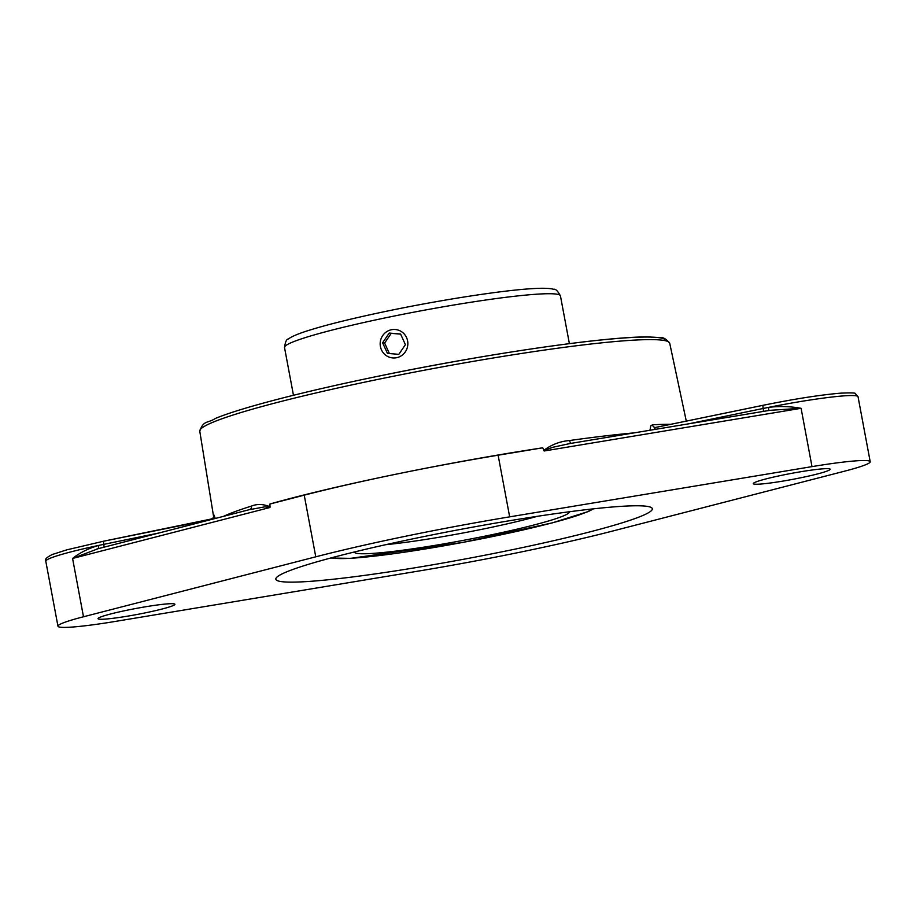 <?xml version="1.0" encoding="UTF-8"?>
<svg xmlns="http://www.w3.org/2000/svg" width="916" height="916" viewBox="0 0 916 916"><rect width="100%" height="100%" fill="white"/><g stroke="black" fill="none" stroke-linecap="round" stroke-linejoin="round"><path stroke-width="1.37" d="M388.178 330.836A14.255 13.832 97.9 0 1 407.712 345.607A14.255 13.832 97.9 0 1 380.312 345.905A14.255 13.832 97.9 0 1 388.178 330.836M405.41 344.656L398.826 354.343L387.434 353.393L382.613 342.756L389.197 333.069L400.59 334.019L405.41 344.656M400.647 334.134L391.212 333.355L384.628 343.042L389.392 353.565M389.197 333.069L391.212 333.355M382.613 342.756L384.628 343.042M812 466.622A77.734 6.069 -10.6 0 1 870.2 461.71A77.734 6.069 -10.6 0 1 844.667 471.156L612.392 531.108A218.157 17.038 -10.6 0 1 418.498 571.069L116.16 621.288A77.734 6.069 -10.6 0 1 57.96 626.212A77.734 6.069 -10.6 0 1 83.493 616.766L315.768 556.813A218.157 17.038 -10.6 0 1 509.662 516.853L812 466.622L801.088 408.307C790.29 406.349 779.459 406.028 768.57 407.38L768.719 410.517M801.088 408.307L769.921 410.322L570.027 443.527L553.172 447.203L545.283 449.87L544.15 450.993L801.088 408.307M571.504 443.287A3.401 1.729 82 0 1 569.557 440.527C560.088 441.306 551.466 444.615 543.669 450.477M98.252 548.673A3.401 1.008 78 0 0 98.447 545.478C88.279 548.478 79.646 552.795 72.582 558.451L269.968 507.498L269.945 504.006A241.435 18.858 -10.6 0 1 395.208 474.362A241.435 18.858 -10.6 0 1 542.741 447.798L544.15 450.993M542.741 447.798L498.121 455.206A218.157 17.038 169.4 0 0 395.208 474.362A218.157 17.038 169.4 0 0 304.226 495.167L269.945 504.006M270.128 506.788L270.128 506.788C263.361 504.018 257.133 503.777 251.442 506.09A3.401 2.84 -107.4 0 1 249.885 509.536M269.968 507.498L264.655 506.869L249.221 509.72M98.023 548.741L72.582 558.451L83.493 616.766M215.214 518.479L214.081 515.158A241.194 18.835 169.4 0 0 213.611 516.727L213.508 517.654M655.627 427.44A3.401 2.908 86.9 0 1 652.478 424.806L650.829 425.791L649.948 430.257M211.562 518.96A3.401 3.378 34.9 0 0 214.081 515.158M212.169 519.269L103.932 541.15A3.401 0.767 -101.6 0 0 103.874 541.15L66.845 549.84L52.384 554.478C46.533 557.363 44.334 559.607 45.8 561.233A77.734 6.069 -10.6 0 1 98.447 545.478A77.734 6.069 -10.6 0 1 103.748 544.367A3.401 0.767 -101.6 0 1 103.886 547.218M763.234 405.273L655.696 427.429L653.692 429.627M655.513 427.451A3.401 2.908 86.9 0 1 655.49 427.451L763.291 405.25A3.401 0.767 78.4 0 0 763.165 408.467A77.734 6.069 -10.6 0 1 768.57 407.38A77.734 6.069 -10.6 0 1 858.04 396.731L870.2 461.71M418.601 537.646A191.513 14.954 -10.6 0 1 652.318 508.735A191.513 14.954 -10.6 0 1 466.828 558.668A191.513 14.954 -10.6 0 1 275.842 579.187A191.513 14.954 -10.6 0 1 418.601 537.646M99.146 619.17A39.102 3.057 -10.6 0 1 98.012 618.678A39.102 3.057 -10.6 0 1 131.492 609.323A39.102 3.057 -10.6 0 1 173.754 603.793A39.102 3.057 -10.6 0 1 174.887 604.285A39.102 3.057 -10.6 0 1 141.407 613.64A39.102 3.057 -10.6 0 1 99.146 619.17M754.406 484.129A39.102 3.057 -10.6 0 1 753.273 483.637A39.102 3.057 -10.6 0 1 786.752 474.282A39.102 3.057 -10.6 0 1 829.014 468.752A39.102 3.057 -10.6 0 1 830.148 469.244A39.102 3.057 -10.6 0 1 796.668 478.599A39.102 3.057 -10.6 0 1 754.406 484.129M537.28 516.326A102.569 8.015 -10.6 0 1 385.842 544.665M354.32 552.005A109.37 8.542 169.4 0 0 463.404 540.36A109.37 8.542 169.4 0 0 569.317 511.769M592.194 508.987A133.553 10.431 -10.6 0 1 463.759 542.215A133.553 10.431 -10.6 0 1 331.993 557.684M389.151 317.073A140.354 10.969 -10.6 0 1 560.443 295.879C557.718 290.922 555.497 288.735 553.791 289.307L551.466 288.803C547.127 288.151 540.806 288.093 532.494 288.632C502.895 290.303 442.749 299.578 389.403 310.639C354.469 317.875 327.321 324.539 307.971 330.653C300.024 333.161 294.139 335.496 290.338 337.66L288.357 338.977C286.548 339.069 285.277 341.908 284.521 347.519A140.354 10.969 -10.6 0 1 389.151 317.073M665.806 340.821A235.652 18.412 169.4 0 0 378.182 376.247M688.832 423.787L763.165 408.467A3.401 0.767 78.4 0 1 763.268 411.421M633.906 432.913A241.355 18.858 169.4 0 0 569.557 440.527M509.662 516.853L498.121 455.206M251.442 506.09A241.355 18.858 169.4 0 0 223.573 516.326M213.52 517.62L211.459 518.971L103.874 541.15A3.401 0.767 -101.6 0 0 103.748 544.367L159.189 532.94M377.987 379.384A239.053 18.675 -10.6 0 1 669.722 343.248C662.188 334.134 659.795 338.943 650.486 336.996C610.8 335.703 487.358 353.553 378.125 376.247C303.975 391.487 241.091 407.746 215.455 418.417C207.474 423.593 203.501 419.975 199.768 431.196A239.053 18.675 -10.6 0 1 377.987 379.384M670.672 424.337A241.194 18.835 169.4 0 0 652.478 424.806M763.349 405.25A3.401 0.767 78.4 0 0 763.291 405.25C794.813 398.872 820.633 394.842 840.728 393.159C851.056 392.712 855.933 392.872 855.361 393.64L858.04 396.731M315.768 556.813L304.226 495.167M330.687 558.027L350.588 558.359L462.706 542.432L552.153 522.91L588.198 511.586L593.534 508.838M569.386 343.637L560.443 295.879M293.464 395.277L284.521 347.519M769.829 410.334L570.199 443.504M250.721 509.319L96.684 549.073M57.96 626.212L45.8 561.233M199.768 431.196L213.611 516.727M669.722 343.248L686.29 421.12"/></g></svg>
